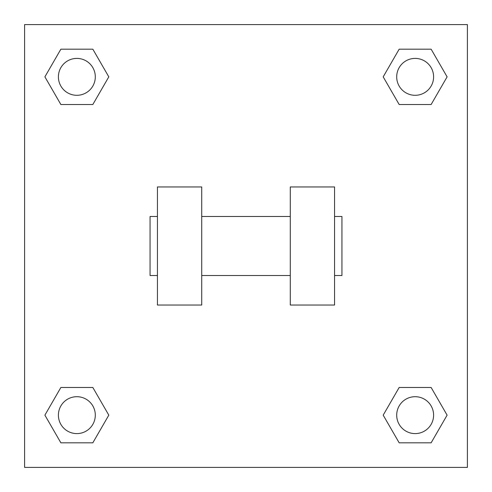 <?xml version="1.0" encoding="UTF-8"?>
<svg xmlns="http://www.w3.org/2000/svg" width="492" height="492" viewBox="0 0 492 492"><rect width="100%" height="100%" fill="white"/><g stroke="black" fill="none" stroke-linecap="round" stroke-linejoin="round"><path stroke-width="0.74" d="M383.194 415.15L399.172 387.475L431.127 387.475L447.105 415.15L431.127 442.825L399.172 442.825L383.194 415.15L399.172 387.475L431.127 387.475L399.172 387.475M431.127 442.825L399.172 442.825L431.127 442.825L447.105 415.15M433.6 415.15A18.45 18.45 0 0 0 405.925 399.172A18.45 18.45 0 0 0 405.925 431.127A18.45 18.45 0 0 0 433.6 415.15M44.895 415.15L60.873 387.475L92.828 387.475L108.806 415.15L92.828 442.825L60.873 442.825L44.895 415.15L60.873 387.475L92.828 387.475L60.873 387.475M92.828 442.825L60.873 442.825L92.828 442.825L108.806 415.15M95.3 415.15A18.45 18.45 0 0 0 67.625 399.172A18.45 18.45 0 0 0 67.625 431.127A18.45 18.45 0 0 0 95.3 415.15M383.194 76.85L399.172 49.175L431.127 49.175L447.105 76.85L431.127 104.525L399.172 104.525L383.194 76.85L399.172 49.175L431.127 49.175L399.172 49.175M431.127 104.525L399.172 104.525L431.127 104.525L447.105 76.85M433.6 76.85A18.45 18.45 0 0 0 405.925 60.873A18.45 18.45 0 0 0 405.925 92.828A18.45 18.45 0 0 0 433.6 76.85M44.895 76.85L60.873 49.175L92.828 49.175L108.806 76.85L92.828 104.525L60.873 104.525L44.895 76.85L60.873 49.175L92.828 49.175L60.873 49.175M92.828 104.525L60.873 104.525L92.828 104.525L108.806 76.85M95.3 76.85A18.45 18.45 0 0 0 67.625 60.873A18.45 18.45 0 0 0 67.625 92.828A18.45 18.45 0 0 0 95.3 76.85M467.4 24.6L467.4 467.4L24.6 467.4L24.6 24.6L467.4 24.6M290.28 186.96L290.28 305.04L334.56 305.04L334.56 186.96L290.28 186.96M201.72 305.04L201.72 186.96L157.44 186.96L157.44 305.04L201.72 305.04M334.56 275.52L341.94 275.52L341.94 216.48L334.56 216.48M157.44 216.48L150.06 216.48L150.06 275.52L157.44 275.52M290.28 216.48L201.72 216.48M290.28 275.52L201.72 275.52"/></g></svg>
